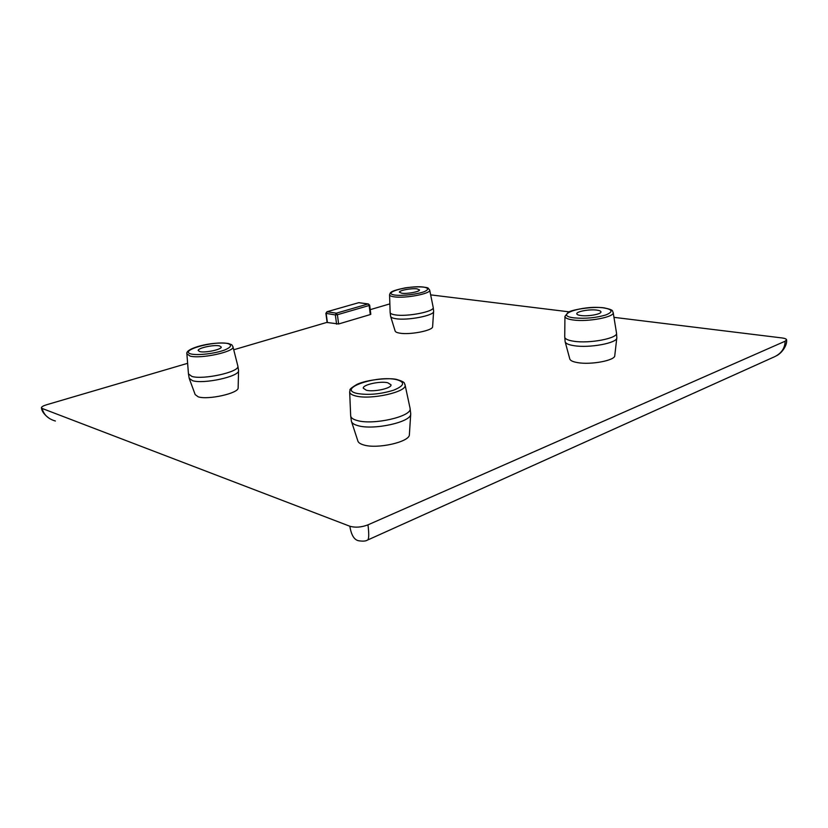 <?xml version="1.0" encoding="UTF-8"?>
<svg xmlns="http://www.w3.org/2000/svg" width="828" height="828" viewBox="0 0 828 828"><rect width="100%" height="100%" fill="white"/><g stroke="black" fill="none" stroke-linecap="round" stroke-linejoin="round"><path stroke-width="1.24" d="M366.328 390.236C373.811 392.244 391.851 388.27 391.023 384.834L387.794 382.764C380.228 380.849 362.592 384.72 363.264 388.187L366.328 390.236M349.675 392.048L350.668 415.749C350.803 417.757 352.935 419.33 357.075 420.479C373.055 425.416 412.158 416.463 410.098 408.556L409.995 407.935M219.534 345.907C214.162 344.489 197.726 347.998 198.171 350.492L199.796 351.6C205.106 353.08 221.842 349.488 221.252 347.025L219.534 345.907M188.442 373.852L191.848 376.419C203.191 380.031 239.375 371.979 237.895 366.307L237.771 365.728M401.828 293.236L399.417 292.212C398.93 290.442 411.423 288.072 417.012 288.858L419.506 289.893C420.065 291.653 407.366 294.064 401.828 293.236M433.189 307.323L433.22 307.509C434.565 311.576 407.086 316.958 395.225 314.878C391.944 314.371 390.247 313.564 390.133 312.456L389.574 294.83M370.292 314.568L369.143 305.501L369.671 305.201L370.82 314.257L370.292 314.568L338.631 323.976L327.132 322.485L325.88 313.346L335.35 314.94L336.323 313.181L337.4 314.733L369.143 305.501L368.377 303.948L358.762 302.675L368.067 303.979L336.323 313.181L327.132 311.752L326.17 313.491L327.412 322.63M55.372 421.007C48.148 418.927 43.739 414.745 42.135 408.452L41.4 407.697C41.607 406.734 43.387 405.741 46.73 404.716L187.635 363.316M367.974 524.848C361.35 527.353 355.305 527.809 349.84 526.235C351.3 535.25 354.332 540.104 358.928 540.808C362.964 541.367 365.707 541.17 367.187 540.218L367.177 540.229C368.946 540.011 369.205 534.878 367.974 524.848L785.151 341.208C784.923 348.909 780.669 354.415 772.379 357.717L367.891 539.908M613.962 317.341L781.963 337.938C784.799 338.31 786.331 338.921 786.59 339.77L785.151 341.208M569.115 311.846L430.663 294.871M349.84 526.235L42.135 408.452M327.112 322.33L233.724 349.768M370.23 309.651L389.864 303.886M616.798 337.99L614.78 355.533C615.525 360.397 590.799 365.107 577.437 362.581C572.841 361.784 570.295 360.584 569.799 358.979L565.151 341.788L564.737 336.903M433.634 311.183L432.609 326.687C433.168 330.496 409.746 335.102 399.582 333.125C396.86 332.659 395.37 331.945 395.132 330.972L390.671 316.565M350.73 416.236L351.393 421.204C351.786 423.056 353.908 424.526 357.758 425.602C373.356 430.508 411.526 422.021 410.709 414.021L409.394 434.555C410.057 441.904 377.03 449.418 363.42 444.864C360.056 443.849 358.182 442.494 357.81 440.796L351.621 421.887M238.153 387.639L238.143 387.959C238.609 393.29 207.9 400.172 198.182 396.819L195.18 394.604L189.395 378.893M596.636 310.086C599.337 310.428 600.766 311.007 600.942 311.825C601.708 314.091 588.284 316.606 580.956 315.551C578.337 315.199 576.95 314.619 576.795 313.822C576.133 311.545 589.277 309.092 596.636 310.086M613.165 312.435C611.726 311.121 615.266 310.21 604.047 307.85C592.227 306.215 571.041 309.889 568.163 312.332L564.934 316.41C565.11 318.055 567.832 319.235 573.111 319.97C587.849 322.175 615.152 316.989 613.165 312.435L616.508 333.032C618.288 338.279 589.194 343.868 573.514 341.198C567.977 340.329 565.048 338.983 564.748 337.151M189.177 378.303L192.582 380.694C203.688 384.296 239.137 376.533 238.557 370.747L238.495 370.085M410.709 414.021L410.667 413.286M433.644 311.431C434.327 315.561 407.324 320.767 395.68 318.676C392.565 318.18 390.868 317.414 390.609 316.368L390.154 312.591M616.518 333.187L616.829 337.71C617.74 342.989 589.215 348.329 573.866 345.659C568.598 344.821 565.69 343.527 565.151 341.788M357.065 393.455C336.054 388.777 377.175 374.877 396.674 379.669C405.441 382.205 404.437 385.713 393.642 390.195C380.414 394.231 368.222 395.318 357.065 393.455M410.088 408.359L405.089 384.999C403.981 383.467 406.32 382.401 397.223 379.607C390.526 377.392 366.7 379.545 356.816 384.451C346.849 390.505 350.989 389.688 349.664 391.706C349.654 393.528 351.641 394.946 355.626 395.939C370.654 400.152 407.469 391.882 405.089 384.999L404.995 384.575M227.731 343.537C232.275 344.976 231.271 347.139 224.709 350.006C214.887 353.566 198.503 355.554 191.32 354.053C177.72 350.761 214.09 340.453 227.731 343.537M237.895 366.204L232.978 346.839C231.426 344.344 233.092 345.193 228.238 343.485C211.813 341.157 185.037 348.412 186.88 353.773L190.036 356.071C200.655 359.145 234.666 351.745 232.978 346.839L232.854 346.404M433.21 307.436L429.691 290.111L428.179 288.196C428.914 287.906 421.587 285.619 405.296 287.865C390.412 290.897 391.126 292.47 390.33 292.884L389.574 294.737C389.595 295.731 391.178 296.434 394.294 296.859C405.42 298.587 431.181 293.619 429.691 290.111L429.67 289.997M395.318 295.12C380.166 293.174 408.287 285.194 423.325 287.026C428.583 287.927 428.987 289.448 424.547 291.58C417.457 294.25 403.143 295.989 395.318 295.12M359.197 302.655L358.348 302.789M336.592 324.172L335.35 314.94L337.4 314.733L338.631 323.976M326.946 311.752L358.762 302.675L326.946 311.752L325.88 313.346M574.208 317.89C552.224 315.302 582.498 305.066 603.146 307.83C612.585 309.32 613.548 311.67 606.044 314.888C596.088 317.859 585.479 318.863 574.208 317.89M186.911 354.167L188.442 373.738M369.671 305.201L368.377 303.948M41.462 407.966C41.886 411.557 44.629 415.118 49.69 418.647M786.579 340.029C787.356 344.479 782.802 352.417 776.685 355.667M564.934 316.41L564.737 337.027M238.143 387.959L238.557 370.747M238.567 370.52L237.895 366.307M189.167 378.075L188.525 374.349M410.709 413.617L410.098 408.556M433.22 307.509L433.644 311.276"/></g></svg>
